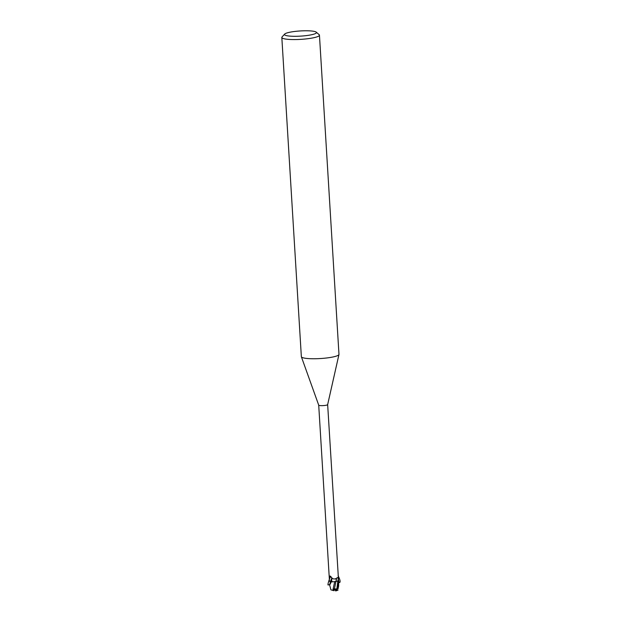 <?xml version="1.0" encoding="UTF-8"?>
<svg xmlns="http://www.w3.org/2000/svg" width="622" height="622" viewBox="0 0 622 622"><rect width="100%" height="100%" fill="white"/><g stroke="black" fill="none" stroke-linecap="round" stroke-linejoin="round"><path stroke-width="0.93" d="M332.024 581.135L330.088 581.508M338.632 586.048L337.995 588.972L338.632 586.048L338.671 580.971A4.712 0.762 176.5 0 0 338.57 580.824L327.654 404.619A4.478 0.723 176.5 0 1 327.646 404.634A4.478 0.723 176.5 0 1 324.07 405.536A4.478 0.723 176.5 0 1 319.133 405.42A4.478 0.723 176.5 0 1 318.721 405.186A4.478 0.723 176.5 0 1 318.713 405.147L329.489 581.352M329.598 576.555L329.909 576.034A5.108 0.669 107.9 0 1 329.349 578.919L329.909 576.034L330.647 576.275C332.024 578.95 333.991 579.626 336.564 578.312C337.435 577.162 338.01 577.473 338.29 579.253L338.438 580.979L335.919 581.391A4.043 0.653 176.5 0 1 335.165 581.547A4.043 0.653 176.5 0 1 331.293 581.842L332.062 578.079C331.612 577.566 329.326 584.664 329.994 584.509L331.293 581.842M316.217 32.15L319.172 34.684A18.847 3.048 176.5 0 1 319.451 35.166L338.974 354.353A18.847 3.048 176.5 0 1 338.967 354.493A18.847 3.048 176.5 0 1 323.891 358.272A18.847 3.048 176.5 0 1 303.108 357.805A18.847 3.048 176.5 0 1 301.375 356.795A18.847 3.048 176.5 0 1 301.351 356.655L281.828 37.468A18.847 3.048 176.5 0 1 282.046 36.955L284.666 34.078A16.024 2.589 176.5 0 1 298.226 31.1A16.024 2.589 176.5 0 1 314.965 31.574A16.024 2.589 176.5 0 1 316.217 32.15A16.024 2.589 176.5 0 1 305.278 35.726A16.024 2.589 176.5 0 1 285.972 35.493A16.024 2.589 176.5 0 1 284.666 34.078M319.451 35.166A18.847 3.048 176.5 0 1 304.796 39.046A18.847 3.048 176.5 0 1 283.585 38.626A18.847 3.048 176.5 0 1 281.828 37.468M334.667 581.609L335.919 581.391A5.131 0.669 107.9 0 0 336.564 578.312M338.345 580.419L338.267 578.289M338.866 580.956L337.855 581.026A7.083 0.925 107.9 0 0 338.29 579.253M332.809 590.41L334.729 581.601M334.418 588.987L335.911 581.477L334.652 581.687L337.855 581.057L336.844 588.941L333.874 588.956L334.053 590.698L333.967 589.189L335.826 589.695L334.014 589.983L333.874 588.956M338.671 580.971L337.318 589.12L335.88 590.9L335.429 590.807L335.686 589.78M334.232 589.812L333.975 589.189L335.826 589.687L337.116 588.824L336.315 590.636M338.78 582.666L338.71 581.834M332.039 581.205L330.088 581.531M332.894 590.426L331.192 589.905M330.92 589.881L329.528 584.548M334.022 590.698L332.739 590.387M337.622 588.63L336.836 588.941M338.034 590.161L335.88 590.9M334.986 589.796L335.763 589.804M329.994 584.509L328.183 584.96C327.102 585.605 330.36 575.505 330.857 576.656L332.062 578.079M338.71 581.601L339.635 582.55C340.592 581.943 340.086 579.673 338.119 575.739M336.292 579.945L335.802 578.701M337.995 588.972A4.712 0.762 176.5 0 1 337.318 589.12M318.721 405.186L301.375 356.795M339.635 582.55L338.757 582.285M327.646 404.634L338.967 354.493"/></g></svg>
